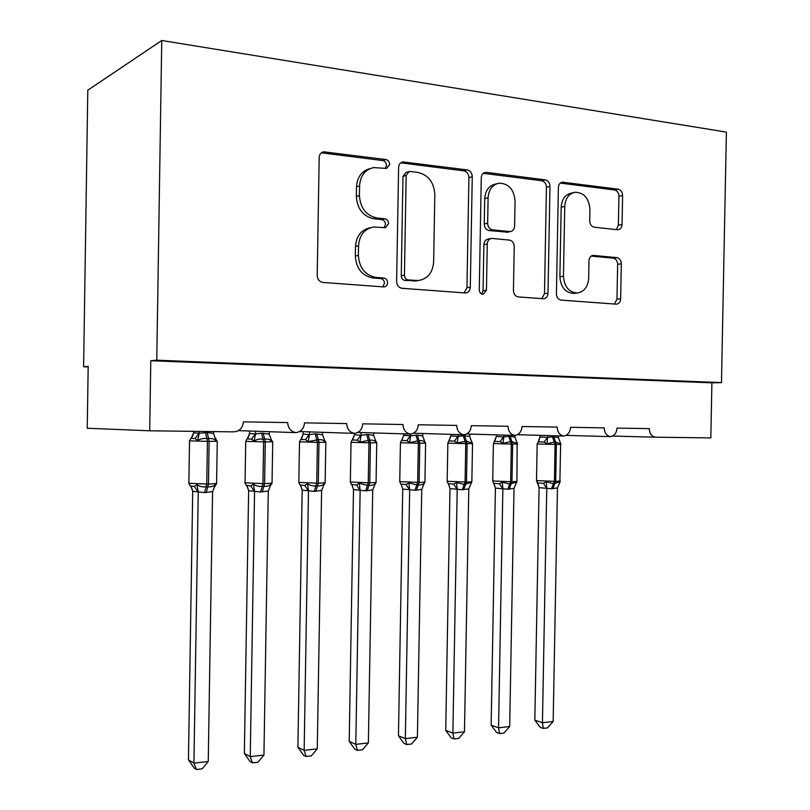 <?xml version="1.0" encoding="UTF-8"?>
<svg xmlns="http://www.w3.org/2000/svg" width="810" height="810" viewBox="0 0 810 810"><rect width="100%" height="100%" fill="white"/><g stroke="black" fill="none" stroke-linecap="round" stroke-linejoin="round"><path stroke-width="1.21" d="M389.64 164.481C389.458 161.757 388.182 160.107 385.823 159.529L323.595 151.824C320.882 152.513 319.403 154.437 319.18 157.596L317.206 275.461C317.5 279.46 319.413 281.789 322.967 282.447L384.142 286.942C386.238 286.588 387.393 285.201 387.605 282.781C387.423 280.068 386.147 278.488 383.788 278.033L376.103 277.435C365.209 275.349 359.306 268.019 358.384 255.433L358.557 245.774C359.438 235.123 364.449 228.855 373.582 226.992L385.388 227.721L388.628 223.661C388.435 220.938 387.17 219.318 384.811 218.801L377.126 218.011C366.231 215.662 360.328 208.18 359.407 195.554L359.569 185.885C360.349 175.74 365.016 169.644 373.602 167.579L386.613 168.44L389.64 164.481M385.368 168.419L386.502 165.473C386.319 162.749 385.044 161.109 382.695 160.542L321.388 152.817M382.654 286.872L384.477 283.287C384.294 280.584 383.019 279.015 380.67 278.559L373.015 277.962L376.103 277.435M384.051 227.661L385.489 224.41C385.307 221.697 384.031 220.087 381.682 219.571L374.028 218.791L377.126 218.011M617.422 229.736L618.162 229.736C620.521 229.27 621.817 227.519 622.06 224.492L622.606 195.504C622.394 191.98 620.926 189.874 618.182 189.175L562.292 182.179C559.913 182.706 558.616 184.467 558.384 187.474L556.429 293.838C556.652 297.442 558.212 299.528 561.107 300.105L616.471 304.175C618.992 303.77 620.379 301.968 620.652 298.779L621.31 263.797C621.108 260.293 619.63 258.238 616.896 257.62L593.062 255.403C590.601 255.859 589.235 257.651 588.981 260.779L588.647 278.397C587.928 286.973 584.131 291.843 577.246 292.997C568.873 292.299 564.276 286.72 563.456 276.25L564.742 206.439C565.37 198.359 568.853 193.62 575.211 192.243C584.081 192.628 588.991 198.339 589.933 209.375L589.721 220.887C589.943 224.451 591.452 226.557 594.256 227.215L617.422 229.736M149.698 430.798L87.247 428.247L88.179 366.343L83.612 366.758L87.794 90.204L161.757 40.5L156.765 360.187L150.792 360.723L149.698 430.798L233.786 431.862C239.527 431.315 242.727 427.984 243.385 421.848L287.682 422.587C288.066 428.328 290.82 431.679 295.954 432.631C301.107 431.801 303.952 428.551 304.499 422.871L346.7 423.579C347.055 429.178 349.687 432.439 354.577 433.37C359.488 432.57 362.202 429.391 362.728 423.843L402.985 424.511C403.319 429.988 405.82 433.178 410.488 434.079C415.176 433.289 417.768 430.191 418.274 424.774L456.708 425.412C457.022 430.758 459.412 433.876 463.877 434.757C468.352 433.988 470.833 430.95 471.319 425.655L508.052 426.273C508.356 431.497 510.634 434.545 514.897 435.405C519.18 434.646 521.549 431.679 522.025 426.505L557.169 427.083C557.452 432.206 559.629 435.183 563.709 436.023C567.81 435.284 570.088 432.378 570.544 427.315L604.199 427.872C604.462 432.874 606.558 435.79 610.467 436.62C614.395 435.891 616.572 433.046 617.017 428.085L649.276 428.622C649.569 433.745 651.696 436.61 655.644 437.208L710.826 437.916L711.899 382.846L150.792 360.723M161.757 40.5L726.388 132.111L721.477 382.614L156.765 360.187M472.26 176.722C472.017 172.955 470.326 170.687 467.188 169.908L402.853 161.899C400.251 162.526 398.824 164.4 398.601 167.518L396.627 281.566C396.89 285.434 398.692 287.671 402.013 288.299L465.618 292.977C468.443 292.511 470.002 290.587 470.296 287.226L472.26 176.722L468.909 177.623C468.666 173.877 466.975 171.619 463.846 170.849L400.727 162.84M486.506 172.378L545.241 179.871C548.167 180.61 549.747 182.787 549.97 186.422L548.005 293.19C547.732 296.47 546.254 298.333 543.591 298.768L518.299 296.926C515.292 296.339 513.672 294.212 513.439 290.537L514.228 246.584C513.996 242.899 512.376 240.732 509.348 240.064L491.619 238.393C488.977 238.91 487.529 240.773 487.266 243.982L486.435 290.294L483.205 294.293C480.816 294.111 479.51 292.602 479.277 289.747L481.272 177.846C481.505 174.778 482.861 172.965 485.352 172.388L483.398 173.219M295.954 432.631L238.423 430.626M721.477 382.614L711.899 382.846M88.168 366.92L83.612 366.758M354.577 433.37L299.568 431.558M410.488 434.079L357.848 432.418M463.877 434.757L413.464 433.228M514.897 435.405L466.6 433.988M563.709 436.023L517.398 434.707M610.467 436.62L566.028 435.385M369.917 168.672C361.695 170.951 357.23 176.995 356.522 186.796L359.569 185.885M374.028 218.791C363.153 216.452 357.271 209 356.349 196.425L356.522 186.796M370.291 227.762C361.29 229.706 356.359 235.933 355.499 246.442L358.557 245.774M373.015 277.962C362.141 275.896 356.258 268.596 355.337 256.061L355.499 246.442M464.079 292.906L466.945 287.702L468.909 177.623M410.062 171.477L409.161 171.487L406.164 175.426L404.433 275.218C404.615 277.911 405.871 279.48 408.179 279.926L418.385 280.543C427.639 278.944 432.722 272.737 433.633 261.934L434.818 194.562C434.018 182.341 428.399 174.97 417.95 172.449L410.062 171.477M408.341 171.74L405.972 172.439L402.975 176.367L406.164 175.426M417.494 280.685L405 280.442C402.692 280.007 401.446 278.438 401.254 275.754L402.975 176.367M483.276 173.32L541.718 180.741L545.241 179.871M541.809 298.667L544.482 293.635L546.436 187.262C546.213 183.647 544.644 181.47 541.718 180.741M490.89 238.535L488.227 239.051C485.585 239.568 484.147 241.431 483.884 244.63L483.054 290.75L486.435 290.294M481.646 293.979L483.054 290.75M515.059 200.941C513.996 189.388 508.66 183.465 499.061 183.181C492.389 184.68 488.734 189.55 488.096 197.802L487.64 223.256C487.883 226.992 489.544 229.2 492.622 229.878L510.351 231.609C512.933 231.103 514.35 229.26 514.603 226.101L515.059 200.941M496.692 183.779L495.639 184.052C488.987 185.551 485.342 190.401 484.704 198.622L488.096 197.802M507.627 232.156L489.22 230.577C486.152 229.888 484.491 227.691 484.248 223.975L484.704 198.622M573.348 192.659L571.617 193.053C565.279 194.43 561.806 199.138 561.178 207.198L564.742 206.439M574.796 293.291L573.662 293.433C565.309 292.734 560.712 287.175 559.892 276.747L561.178 207.198M614.466 304.054L616.977 299.173L617.635 264.323C617.433 260.83 615.964 258.785 613.221 258.177L591.219 256.081M616.38 229.625L618.374 225.16L618.921 196.273C618.708 192.78 617.24 190.674 614.506 189.985L560.267 183.09M192.709 491.255L188.446 759.8L193.934 763.152L208.251 761.491L212.574 491.619L204.565 492.601L192.75 491.305L191.413 486.82M208.251 761.491L202.166 768.822L196.455 769.5L193.934 763.152L198.248 492.045M193.661 431.355L193.641 432.813L199.179 433.309L207.238 432.51L213.506 433.482L213.536 431.608M199.219 431.426L199.189 433.036M192.365 436.894L193.641 432.813M188.862 483.459L190.239 485.959L194.319 486.395L196.982 484.603C199.695 486.496 202.723 487.225 206.054 486.769L206.742 484.107L207.421 441.359L189.53 440.863L190.897 438.412M204.565 492.601L206.054 486.769L207.775 486.749C210.954 487.144 213.516 486.375 215.47 484.451L215.318 486.081L214.407 486.81M214.974 437.977L216.007 438.797L216.169 440.782C214.275 438.929 211.734 438.2 208.545 438.595L206.823 438.585C203.502 438.109 200.455 438.787 197.68 440.61L195.078 438.564L190.927 438.352M216.169 440.782L213.506 433.482M199.179 433.309L197.68 440.61M212.574 491.619L215.47 484.451M198.248 491.771L196.982 484.603M196.455 769.5L194.248 768.133L188.446 759.8M248.629 490.668L244.357 753.401L250.249 756.621L263.938 755.031L268.282 491.022L260.607 491.984L248.68 490.718L247.232 486.081M263.938 755.031L257.924 762.21L252.457 762.858L250.249 756.621L254.573 491.437M249.601 431.021L249.561 433.482L255.504 433.988L261.569 433.178L269.214 434.15L269.254 431.7M255.555 431.224L255.514 433.714M248.194 437.683L249.561 433.482M245.055 483.013L246.311 485.413L250.735 485.909L253.449 484.147C256.081 486.01 259.008 486.719 262.207 486.273L262.936 483.671L263.615 441.855L245.724 441.369L246.959 439.03M260.607 491.984L262.207 486.273L263.847 486.253C266.875 486.638 269.305 485.889 271.137 484.015L270.206 486.111M270.783 438.777L271.836 441.288C270.064 439.476 267.664 438.757 264.627 439.152L262.977 439.142C259.787 438.676 256.841 439.344 254.148 441.126L251.495 439.121L247.04 438.909M271.836 441.288L269.214 434.15M255.504 433.988L254.148 441.126M268.282 491.022L271.137 484.015M254.573 491.164L253.449 484.147M252.457 762.858L250.098 761.552L244.357 753.401M302.181 490.101L297.898 747.265L304.155 750.364L317.267 748.845L321.61 490.445L314.26 491.386L302.221 490.151L300.632 485.301M317.267 748.845L311.313 755.882L306.079 756.499L304.155 750.364L308.488 490.85M303.153 431.679L303.112 434.14L309.42 434.626L315.232 433.836L322.552 434.788L322.582 432.317M309.471 431.882L309.43 434.362M301.664 438.412L303.112 434.14M300.014 484.917L304.732 485.433L307.486 483.722C310.058 485.534 312.873 486.233 315.951 485.798L316.72 483.246L317.409 442.331L299.508 441.845L300.611 439.638M314.26 491.386L315.951 485.798L317.53 485.787C320.416 486.162 322.714 485.423 324.425 483.59L323.615 485.463M324.192 439.506L325.124 441.774C323.484 439.992 321.205 439.303 318.3 439.688L308.185 441.622L305.492 439.658L300.773 439.445M325.124 441.774L322.552 434.788M309.42 434.626L308.185 441.622M321.61 490.445L324.425 483.59M308.488 490.587L307.486 483.722M306.079 756.499L303.568 755.244L297.898 747.265M353.494 489.564L349.211 741.393L355.803 744.37L368.378 742.912L372.721 489.898L365.675 490.809L353.555 489.604L351.915 484.755M368.378 742.912L362.485 749.817L357.463 750.404L355.803 744.37L360.136 490.283M354.456 433.37L354.436 434.757L361.068 435.243L368.145 434.484L373.653 435.395L373.693 432.925M361.118 432.52L361.078 434.99M352.917 439.101L354.436 434.757M351.5 484.481L356.471 484.987L359.255 483.307L367.446 485.342L368.246 482.841L368.935 442.786L351.034 442.3L352.006 440.215M365.675 490.809L367.446 485.342L368.955 485.332C371.719 485.696 373.896 484.977 375.496 483.175L374.777 484.876M375.364 440.174L376.194 442.24C374.655 440.498 372.499 439.82 369.725 440.194L359.964 442.088L357.23 440.164L352.259 439.962L354.486 434.717M376.194 442.24L373.653 435.395M361.068 435.243L359.964 442.088M372.721 489.898L375.496 483.175M360.136 490.03L359.255 483.307M357.463 750.404L354.831 749.199L349.211 741.393M402.732 489.048L398.449 735.763L405.334 738.629L417.403 737.232L421.737 489.361L414.983 490.263L402.783 489.088L401.112 484.218L402.783 489.088M417.403 737.232L411.571 743.995L406.752 744.562L405.334 738.629L409.668 489.746M403.694 433.866L403.663 435.355L410.599 435.841L417.393 435.091L422.678 435.983L422.709 433.512M410.63 434.069L410.609 435.588M402.084 439.749L403.663 435.355M400.889 484.066L406.073 484.562L408.898 482.912L416.816 484.906L417.656 482.456L418.345 443.222L400.434 442.736L401.294 440.792M414.983 490.263L416.816 484.906L418.264 484.886C420.906 485.251 422.982 484.552 424.481 482.79L424.926 482.041M424.43 440.802L425.179 442.685C423.741 440.984 421.696 440.316 419.043 440.691L409.597 442.543L406.843 440.66L401.649 440.448L403.724 435.314M425.179 442.685L422.678 435.983M410.599 435.841L409.597 442.543M421.737 489.361L424.481 482.79M409.668 489.493L408.898 482.912M406.752 744.562L403.998 743.398L398.449 735.763M449.995 488.541L445.723 730.347L452.871 733.111L464.464 731.764L468.798 488.855L462.308 489.736L450.056 488.582L448.335 483.692M464.464 731.764L458.693 738.406L454.076 738.953L452.871 733.111L457.204 489.23M450.957 434.362L450.927 435.922L458.136 436.408L464.656 435.679L469.729 436.539L469.77 434.079M458.166 434.585L458.146 436.155M448.558 441.703L450.927 435.922M450.056 488.582L448.305 483.661L453.691 484.147L456.536 482.527L464.211 484.481L465.082 482.092L465.76 443.647L447.849 443.161L448.588 441.349M462.308 489.736L464.211 484.481L471.501 482.416L471.207 483.489L471.845 481.707M471.521 441.389L472.2 443.11L466.368 441.156L457.245 442.979L454.45 441.126L449.054 440.923L450.988 435.891M472.2 443.11L469.729 436.539M458.136 436.408L457.245 442.979M468.798 488.855L471.501 482.416M457.204 488.987L456.536 482.527M454.076 738.953L451.21 737.829L445.723 730.347M495.416 488.065L491.154 725.153L498.545 727.815L509.682 726.519L514.006 488.369L507.769 489.23L495.477 488.106L493.28 482.294M509.682 726.519L503.982 733.03L499.537 733.566L498.545 727.815L502.858 488.734M496.378 434.859L496.348 436.479L503.79 436.954L508.72 436.215L514.937 437.086L514.968 435.405M503.83 435.081L503.8 436.712M493.948 442.27L496.348 436.479M495.477 488.106L493.857 483.276L499.426 483.752L502.291 482.163L509.733 484.086L510.624 481.737L511.312 444.052L493.391 443.566L494.606 441.379L500.185 441.582L503 443.394L510.502 441.592L508.72 436.215M507.769 489.23L509.733 484.086L516.669 482.051L516.415 482.983L516.932 481.383M516.77 441.966L517.367 443.526L511.839 441.612L512.649 444.062L511.312 444.052L510.502 441.592L511.839 441.612L510.057 436.236M517.367 443.526L514.937 437.086M503.79 436.954L503 443.394M514.006 488.369L516.669 482.051M502.858 488.491L502.291 482.163M499.537 733.566L496.57 732.473L491.154 725.153M539.096 487.61L534.833 720.151L542.447 722.722L553.159 721.477L557.472 487.903L551.468 488.744L539.156 487.64L536.929 481.808M553.159 721.477L547.519 727.876L543.247 728.382L542.447 722.722L546.76 488.258M540.057 435.355L540.027 437.005L547.692 437.471L552.43 436.752L558.404 437.602L558.434 435.881M547.722 435.567L547.692 437.238M538.296 441.501L540.027 437.005M536.503 480.694L537.658 482.912L543.399 483.367L546.284 481.818L553.493 483.692L554.404 481.393L555.093 444.437L537.172 443.961L536.503 480.593L555.701 481.383L556.379 444.447L555.093 444.437L554.253 442.027L546.983 443.789L544.158 442.017L538.407 441.815L537.172 443.961M551.468 488.744L553.493 483.692L560.105 481.707L559.892 482.487L560.105 481.707M560.287 442.533L560.803 443.921L555.538 442.047L556.379 444.447L560.976 444.396M560.803 443.921L558.404 437.602M547.692 437.471L546.983 443.789M557.472 487.903L559.953 482.193M546.76 488.025L546.284 481.818M543.247 728.382L540.199 727.329L534.833 720.151M382.695 160.542L385.823 159.529M380.67 278.559L383.788 278.033M381.682 219.571L384.811 218.801M655.644 437.208L612.573 436.043L655.563 437.208M356.349 196.425L359.407 195.554M355.337 256.061L358.384 255.433M322.198 152.857L325.154 151.784M466.945 287.702L470.296 287.226M401.021 162.871L404.2 161.879M463.846 170.849L467.188 169.908M401.254 275.754L404.433 275.218M405 280.442L408.179 279.926M412.857 281.06L416.067 280.543M546.436 187.262L549.97 186.422M544.482 293.635L548.005 293.19M483.884 244.63L487.266 243.982M484.248 223.975L487.64 223.256M489.22 230.577L492.622 229.878M506.058 232.298L509.5 231.609M559.892 276.747L563.456 276.25M591.928 255.687L593.73 255.403M613.221 258.177L616.896 257.62M617.635 264.323L621.31 263.797M616.977 299.173L620.652 298.779M560.652 182.797L563.284 182.169M614.506 189.985L618.182 189.175M618.921 196.273L622.606 195.504M618.374 225.16L622.06 224.492M189.53 440.934L188.862 483.266L208.464 484.096L209.142 441.379L207.421 441.359L205.517 432.489M206.277 492.581L208.464 484.096L216.594 483.529M217.272 441.278L209.142 441.379L207.238 432.51M193.681 432.773L191.241 438.159M199.149 432.996L195.078 438.564M190.907 486.344L192.75 491.305M194.319 486.395L198.207 492.075M245.724 441.43L245.055 482.831L264.587 483.661L265.265 441.875L263.615 441.855L261.569 433.178M262.258 491.964L264.587 483.661L272.038 483.135M272.717 441.774L265.265 441.875L263.22 433.198M249.612 433.451L247.273 438.767M255.464 433.674L251.495 439.121M246.898 485.787L248.68 490.718M250.735 485.909L254.522 491.467M299.508 441.895L298.829 482.416L318.3 483.236L318.978 442.351L317.409 442.331L315.232 433.836M315.839 491.366L318.3 483.236L325.154 482.76M325.833 442.26L318.978 442.351L316.801 433.856M303.163 434.099L300.905 439.364M309.38 434.322L305.492 439.658M300.5 485.251L302.221 490.151M304.732 485.433L308.438 490.88M351.034 442.351L350.355 482.021L369.755 482.831L370.443 442.797L368.935 442.786L366.636 434.474M367.183 490.799L369.755 482.831L376.073 482.395M376.751 442.726L370.443 442.797L368.145 434.484M361.027 434.95L357.23 440.164M351.864 484.734L353.555 489.604M356.471 484.987L360.085 490.313M400.434 442.786L399.755 481.636L419.104 482.446L419.793 443.242L418.345 443.222L415.945 435.071M416.431 490.252L419.104 482.446L424.926 482.173L425.604 443.212L419.793 443.242L417.393 435.091M425.604 443.171L424.825 441.602M410.548 435.547L406.843 440.66M406.073 484.562L409.607 489.777M447.849 443.202L447.171 481.282L466.469 482.082L467.157 443.657L465.76 443.647L463.269 435.658M463.695 489.726L466.469 482.082L471.845 481.818L472.524 443.627L467.157 443.657L464.656 435.679M472.524 443.596L471.906 442.189M458.085 436.124L454.45 441.126M453.691 484.147L457.144 489.26M493.391 443.607L492.723 480.927L510.624 481.737L511.96 481.727L512.649 444.062L517.61 444.001M509.105 489.22L511.96 481.727L516.932 481.484L517.144 442.756M496.408 436.448L494.606 441.379M503.739 436.671L500.185 441.582M499.426 483.752L502.797 488.764M552.754 488.734L555.701 481.383L560.297 481.069M553.716 436.772L555.538 442.047L554.253 442.027L552.43 436.752M540.088 436.975L538.407 441.815M547.631 437.197L544.158 442.017M537.658 482.912L539.156 487.64M543.399 483.367L546.699 488.288M322.016 152.391L323.595 151.824M401.628 162.284L402.853 161.899M415.176 281.06L418.385 280.543M506.908 232.298L510.351 231.609M484.41 172.641L485.352 172.388M573.662 293.433L577.246 292.997M592.555 255.484L593.062 255.403M561.543 182.351L562.292 182.179M214.802 486.111L216.594 483.712L217.272 441.339L215.47 438.919M270.56 485.463L272.038 483.307L272.717 441.835L271.228 439.648M323.939 484.856L325.144 482.912L325.833 442.311L324.618 440.326M299.983 484.876L298.829 482.578M375.091 484.279L376.063 482.537L376.751 442.776L375.769 440.984M351.388 484.35L350.355 482.163M400.687 483.843L399.755 481.778M447.981 483.337L447.171 481.393M493.422 482.841L492.723 481.039M559.882 482.487L560.631 443.323"/></g></svg>
